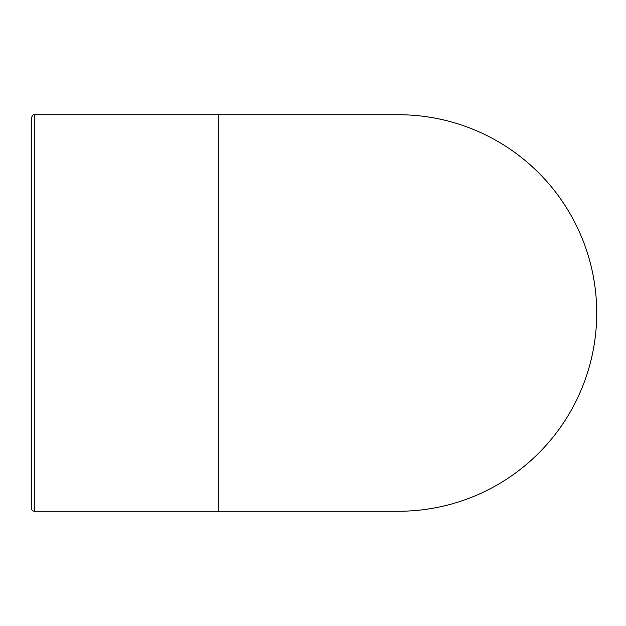 <?xml version="1.0" encoding="UTF-8"?>
<svg xmlns="http://www.w3.org/2000/svg" width="626" height="626" viewBox="0 0 626 626"><rect width="100%" height="100%" fill="white"/><g stroke="black" fill="none" stroke-linecap="round" stroke-linejoin="round"><path stroke-width="0.94" d="M398.457 511.262A198.262 198.262 0 0 0 596.719 313A198.262 198.262 0 0 0 398.457 114.738L218.552 114.738L218.552 511.262L398.457 511.262M34.602 114.738L34.602 511.262A3.302 3.302 0 0 1 31.3 507.96L31.3 118.04C33.64 112.727 33.585 115.716 34.602 114.738L218.552 114.738M34.602 511.262L218.552 511.262"/></g></svg>

